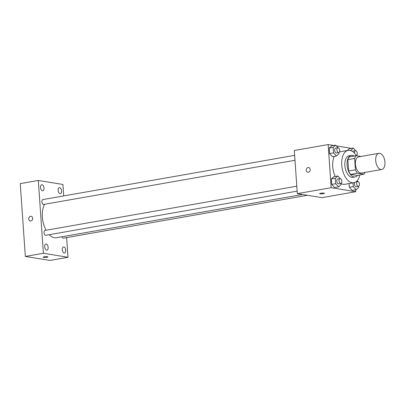<?xml version="1.0" encoding="UTF-8"?>
<svg xmlns="http://www.w3.org/2000/svg" width="405" height="405" viewBox="0 0 405 405"><rect width="100%" height="100%" fill="white"/><g stroke="black" fill="none" stroke-linecap="round" stroke-linejoin="round"><path stroke-width="0.61" d="M380.892 169.487A8.211 4.495 -100 0 1 375.784 161.408A8.211 4.495 -100 0 1 378.903 153.308A8.211 4.495 -100 0 1 384.75 160.618A8.211 4.495 -100 0 1 381.743 169.482A8.211 4.495 -100 0 1 380.892 169.487M381.743 169.482L361.437 173.051A8.211 4.495 -100 0 1 360.582 173.051A8.211 4.495 -100 0 1 355.479 164.977A8.211 4.495 -100 0 1 358.597 156.877L378.903 153.308M360.982 156.457L356.167 155.672A10.596 5.802 -100 0 0 354.623 158.471L355.418 169.822A10.596 5.802 -100 0 0 357.392 173.198L363.867 174.256A10.596 5.802 -100 0 0 365.047 172.414M354.623 158.471L347.854 159.661L348.644 171.011L355.418 169.822M357.392 173.198L350.624 174.388L357.099 175.441L363.867 174.256M350.624 174.388A10.596 5.802 -100 0 1 348.644 171.011M347.854 159.661A10.596 5.802 -100 0 1 349.399 156.862L356.167 155.672M354.162 156.021A10.95 5.989 80 0 0 351.353 155.368A10.95 5.989 80 0 0 347.095 165.149A10.95 5.989 80 0 0 355.139 176.934A10.95 5.989 80 0 0 357.559 175.365M355.139 176.934L352.887 177.329A10.95 5.989 -100 0 1 351.748 177.334A10.95 5.989 -100 0 1 344.842 165.544A10.95 5.989 -100 0 1 349.095 155.763L351.353 155.368M359.787 174.97A16.423 8.986 -100 0 1 353.833 182.721A16.423 8.986 -100 0 1 352.122 182.726A16.423 8.986 -100 0 1 341.911 166.571A16.423 8.986 -100 0 1 348.148 150.371A16.423 8.986 -100 0 1 356.44 155.717L356.43 155.449M353.833 182.721L344.807 184.31A16.423 8.986 -100 0 1 343.096 184.31A16.423 8.986 -100 0 1 341.005 183.566M335.173 176.443A16.423 8.986 -100 0 1 334.246 156.411M338.043 147.749L335.659 145.132L331.71 145.825L329.209 148.108L329.589 153.561L332.47 156.725L336.418 156.031L338.919 153.743L338.838 152.579M349.302 148.696L347.303 150.523L349.302 148.696L353.251 148.002L350.77 150.594M351.343 148.336L336.352 145.891M333.75 145.466L328.156 144.555L331.174 187.697L355.777 191.712L355.646 189.839M340.2 178.595L337.816 175.978L333.867 176.676L331.366 178.959L331.746 184.407L334.631 187.571L338.58 186.877L341.081 184.594L340.995 183.43M353.028 182.863L353.287 186.583L349.338 187.277L349.08 183.556L349.338 187.277L352.223 190.441L356.172 189.748L358.673 187.464L358.592 186.3M328.156 144.555L294.308 150.498L297.326 193.646L331.174 187.697M308.392 172.252A2.395 1.969 99.3 0 1 307.841 172.257A2.395 1.969 99.3 0 1 306.286 169.573A2.395 1.969 99.3 0 1 308.615 167.528A2.395 1.969 99.3 0 1 310.205 169.877A2.395 1.969 99.3 0 1 308.392 172.252M297.326 193.646L321.929 197.66L355.777 191.712M324.43 193.301A2.395 0.375 -4 0 1 322.75 193.782A2.395 0.375 -4 0 1 320.066 193.818A2.395 0.375 -4 0 1 319.651 193.641A2.395 0.375 -4 0 1 322.01 193.099A2.395 0.375 -4 0 1 324.43 193.306A2.395 0.375 -4 0 1 322.755 193.782A2.395 0.375 -4 0 1 320.066 193.818A2.395 0.375 -4 0 1 319.651 193.636M307.846 172.257A2.395 1.969 99.3 0 1 306.286 169.573A2.395 1.969 99.3 0 1 308.615 167.528M302.591 194.501L56.462 237.735A19.162 10.484 -100 0 1 54.467 237.74A19.162 10.484 -100 0 1 49.243 234.687M46.059 230.243A19.162 10.484 -100 0 1 44.606 204.272M61.924 236.778A2.465 1.347 80 0 0 63.448 238.15L307.435 195.296M294.992 160.289L43.699 204.429A2.465 1.347 -100 0 1 43.446 204.434A2.465 1.347 -100 0 1 41.912 202.009A2.465 1.347 -100 0 1 42.849 199.579L294.648 155.348M297.149 191.14L45.856 235.28A2.465 1.347 -100 0 1 45.603 235.28A2.465 1.347 -100 0 1 44.069 232.86A2.465 1.347 -100 0 1 45.006 230.43L296.804 186.199M63.706 195.914L62.907 184.467L38.303 180.453L43.391 253.262L67.999 257.276L66.622 237.593M42.49 190.795A3.078 1.686 80 0 0 42.809 190.795A3.078 1.686 80 0 0 43.937 187.474A3.078 1.686 80 0 0 41.745 184.736A3.078 1.686 80 0 0 40.576 187.773A3.078 1.686 80 0 0 42.49 190.795M46.641 250.123A3.078 1.686 80 0 0 46.96 250.123A3.078 1.686 80 0 0 48.084 246.802A3.078 1.686 80 0 0 45.897 244.063A3.078 1.686 80 0 0 44.727 247.096A3.078 1.686 80 0 0 46.641 250.123M64.233 252.993A3.078 1.686 80 0 0 64.552 252.993A3.078 1.686 80 0 0 65.681 249.672A3.078 1.686 80 0 0 63.489 246.934A3.078 1.686 80 0 0 62.319 249.966A3.078 1.686 80 0 0 64.233 252.993M60.082 193.666A3.078 1.686 80 0 0 60.406 193.666A3.078 1.686 80 0 0 61.53 190.345A3.078 1.686 80 0 0 59.338 187.606A3.078 1.686 80 0 0 58.173 190.644A3.078 1.686 80 0 0 60.082 193.666M43.391 253.262L25.343 256.431L20.25 183.622L38.303 180.453M25.343 256.431L49.947 260.445L67.999 257.276M47.932 256.886A2.395 0.375 -4 0 1 46.256 257.362A2.395 0.375 -4 0 1 43.568 257.398A2.395 0.375 -4 0 1 43.153 257.221A2.395 0.375 -4 0 1 45.517 256.679A2.395 0.375 -4 0 1 47.932 256.886A2.395 0.375 -4 0 1 46.256 257.362A2.395 0.375 -4 0 1 43.568 257.398A2.395 0.375 -4 0 1 43.153 257.221M30.309 221.003A2.395 1.969 99.3 0 1 28.72 218.989A2.395 1.969 99.3 0 1 31.079 216.275A2.395 1.969 99.3 0 1 32.638 218.958A2.395 1.969 99.3 0 1 30.309 221.003A2.395 1.969 99.3 0 1 28.72 218.989A2.395 1.969 99.3 0 1 31.079 216.28M353.287 186.583L356.172 189.748M357.792 181.465L357.139 180.746M358.471 186.33A2.465 1.347 -100 0 1 358.217 186.33A2.465 1.347 -100 0 1 356.683 183.905A2.465 1.347 -100 0 1 357.62 181.475A2.465 1.347 -100 0 1 359.372 183.667A2.465 1.347 -100 0 1 358.471 186.33L356.218 186.725A2.465 1.347 -100 0 1 355.96 186.725A2.465 1.347 -100 0 1 354.593 185.08A2.465 1.347 -100 0 1 354.648 182.508M349.338 187.277L352.223 190.441M355.636 150.619L353.251 148.002M352.578 151.495A2.465 1.347 -100 0 1 353.206 151.024L355.463 150.63A2.465 1.347 -100 0 1 357.215 152.822A2.465 1.347 -100 0 1 356.314 155.48A2.465 1.347 -100 0 1 356.294 155.485L356.314 155.48M350.067 150.407L350.75 150.285M354.547 153.201A2.465 1.347 -100 0 1 355.463 150.63M337.816 175.978L335.315 178.266L335.694 183.713L338.58 186.877M340.878 183.46L338.62 183.855A2.465 1.347 -100 0 1 338.367 183.855A2.465 1.347 -100 0 1 336.833 181.435A2.465 1.347 -100 0 1 337.77 179.005L340.028 178.605A2.465 1.347 -100 0 1 341.779 180.802A2.465 1.347 -100 0 1 340.878 183.46A2.465 1.347 -100 0 1 340.62 183.46A2.465 1.347 -100 0 1 339.091 181.035A2.465 1.347 -100 0 1 340.028 178.605M333.867 176.676L331.366 178.959L335.315 178.266M331.366 178.959L331.746 184.407L335.694 183.713M331.746 184.407L334.631 187.571M335.659 145.132L333.158 147.415L333.538 152.867L336.418 156.031M338.722 152.609L336.464 153.004A2.465 1.347 -100 0 1 336.211 153.009A2.465 1.347 -100 0 1 334.677 150.584A2.465 1.347 -100 0 1 335.613 148.154L337.871 147.759A2.465 1.347 -100 0 1 339.623 149.951A2.465 1.347 -100 0 1 338.722 152.609A2.465 1.347 -100 0 1 338.464 152.609A2.465 1.347 -100 0 1 336.935 150.189A2.465 1.347 -100 0 1 337.871 147.759M331.71 145.825L329.209 148.108L333.158 147.415M329.209 148.108L329.589 153.561L333.538 152.867M329.589 153.561L332.47 156.725M339.476 151.895L348.148 150.371M356.051 181.754L357.62 181.475"/></g></svg>
